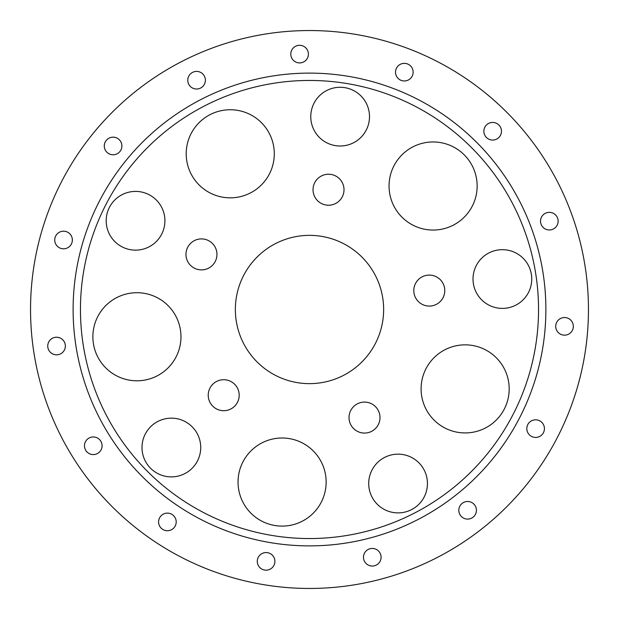 <?xml version="1.0" encoding="UTF-8"?>
<svg xmlns="http://www.w3.org/2000/svg" width="619" height="619" viewBox="0 0 619 619"><rect width="100%" height="100%" fill="white"/><g stroke="black" fill="none" stroke-linecap="round" stroke-linejoin="round"><path stroke-width="0.93" d="M536.719 471.33A278.96 278.96 0 0 1 147.67 536.719A278.96 278.96 0 0 1 82.281 147.67A278.96 278.96 0 0 1 549.053 166.557A278.96 278.96 0 0 1 536.719 471.33M496.059 442.376A229.045 229.045 0 0 1 176.624 496.059A229.045 229.045 0 0 1 122.941 176.624A229.045 229.045 0 0 1 442.376 122.941A229.045 229.045 0 0 1 496.059 442.376M273.265 566.478A8.813 8.813 0 0 0 271.199 554.191A8.813 8.813 0 0 0 258.912 556.257A8.813 8.813 0 0 0 260.978 568.544A8.813 8.813 0 0 0 273.265 566.478M379.455 562.361A8.813 8.813 0 0 0 377.397 550.074A8.813 8.813 0 0 0 365.109 552.14A8.813 8.813 0 0 0 367.175 564.427A8.813 8.813 0 0 0 379.455 562.361M474.796 515.403A8.813 8.813 0 0 0 472.73 503.115A8.813 8.813 0 0 0 460.451 505.181A8.813 8.813 0 0 0 462.509 517.469A8.813 8.813 0 0 0 474.796 515.403M542.801 433.733A8.813 8.813 0 0 0 540.735 421.446A8.813 8.813 0 0 0 528.448 423.512A8.813 8.813 0 0 0 530.514 435.791A8.813 8.813 0 0 0 542.801 433.733M571.701 331.459A8.813 8.813 0 0 0 569.635 319.172A8.813 8.813 0 0 0 557.348 321.238A8.813 8.813 0 0 0 559.414 333.525A8.813 8.813 0 0 0 571.701 331.459M556.504 226.275A8.813 8.813 0 0 0 554.438 213.988A8.813 8.813 0 0 0 542.151 216.054A8.813 8.813 0 0 0 544.217 228.341A8.813 8.813 0 0 0 556.504 226.275M411.503 77.274A8.813 8.813 0 0 0 409.438 64.987A8.813 8.813 0 0 0 397.158 67.053A8.813 8.813 0 0 0 399.224 79.34A8.813 8.813 0 0 0 411.503 77.274M306.776 59.223A8.813 8.813 0 0 0 304.71 46.936A8.813 8.813 0 0 0 292.423 49.002A8.813 8.813 0 0 0 294.489 61.289A8.813 8.813 0 0 0 306.776 59.223M203.752 85.329A8.813 8.813 0 0 0 201.693 73.042A8.813 8.813 0 0 0 189.406 75.108A8.813 8.813 0 0 0 191.472 87.395A8.813 8.813 0 0 0 203.752 85.329M120.264 151.082A8.813 8.813 0 0 0 118.198 138.795A8.813 8.813 0 0 0 105.911 140.861A8.813 8.813 0 0 0 107.977 153.148A8.813 8.813 0 0 0 120.264 151.082M70.728 245.109A8.813 8.813 0 0 0 68.663 232.821A8.813 8.813 0 0 0 56.375 234.887A8.813 8.813 0 0 0 58.441 247.174A8.813 8.813 0 0 0 70.728 245.109M63.718 351.151A8.813 8.813 0 0 0 61.66 338.864A8.813 8.813 0 0 0 49.373 340.93A8.813 8.813 0 0 0 51.439 353.217A8.813 8.813 0 0 0 63.718 351.151M100.456 450.88A8.813 8.813 0 0 0 98.39 438.592A8.813 8.813 0 0 0 86.103 440.658A8.813 8.813 0 0 0 88.169 452.946A8.813 8.813 0 0 0 100.456 450.88M499.843 136.366A8.813 8.813 0 0 0 497.777 124.079A8.813 8.813 0 0 0 485.489 126.144A8.813 8.813 0 0 0 487.555 138.432A8.813 8.813 0 0 0 499.843 136.366M174.573 527.04A8.813 8.813 0 0 0 172.508 514.76A8.813 8.813 0 0 0 160.22 516.819A8.813 8.813 0 0 0 162.286 529.106A8.813 8.813 0 0 0 174.573 527.04M246.215 456.505A44.05 44.05 0 0 0 256.537 517.933A44.05 44.05 0 0 0 317.973 507.611A44.05 44.05 0 0 0 307.643 446.175A44.05 44.05 0 0 0 246.215 456.505M147.446 430.484A29.364 29.364 0 0 0 154.324 471.438A29.364 29.364 0 0 0 195.279 464.552A29.364 29.364 0 0 0 188.393 423.597A29.364 29.364 0 0 0 147.446 430.484M194.374 128.241A44.05 44.05 0 0 0 204.696 189.669A44.05 44.05 0 0 0 266.124 179.34A44.05 44.05 0 0 0 255.802 117.912A44.05 44.05 0 0 0 194.374 128.241M429.261 363.338A44.05 44.05 0 0 0 439.591 424.766A44.05 44.05 0 0 0 501.019 414.444A44.05 44.05 0 0 0 490.689 353.016A44.05 44.05 0 0 0 429.261 363.338M502.04 446.632A236.381 236.381 0 0 1 172.368 502.04A236.381 236.381 0 0 1 116.96 172.368A236.381 236.381 0 0 1 446.632 116.96A236.381 236.381 0 0 1 502.04 446.632M214.081 263.385A15.49 15.49 0 0 1 192.478 267.013A15.49 15.49 0 0 1 188.849 245.41A15.49 15.49 0 0 1 210.452 241.781A15.49 15.49 0 0 1 214.081 263.385M341.139 198.714A15.49 15.49 0 0 1 319.536 202.343A15.49 15.49 0 0 1 315.907 180.74A15.49 15.49 0 0 1 337.51 177.111A15.49 15.49 0 0 1 341.139 198.714M101.044 311.202A44.05 44.05 0 0 0 111.366 372.63A44.05 44.05 0 0 0 172.802 362.308A44.05 44.05 0 0 0 162.472 300.88A44.05 44.05 0 0 0 101.044 311.202M416.672 281.599A15.49 15.49 0 0 1 438.275 277.962A15.49 15.49 0 0 1 441.904 299.565A15.49 15.49 0 0 1 420.301 303.202A15.49 15.49 0 0 1 416.672 281.599M351.894 408.594A15.49 15.49 0 0 1 373.497 404.965A15.49 15.49 0 0 1 377.126 426.568A15.49 15.49 0 0 1 355.523 430.197A15.49 15.49 0 0 1 351.894 408.594M236.326 404.199A15.49 15.49 0 0 1 214.723 407.836A15.49 15.49 0 0 1 211.094 386.233A15.49 15.49 0 0 1 232.698 382.596A15.49 15.49 0 0 1 236.326 404.199M374.155 466.494A29.364 29.364 0 0 0 381.041 507.448A29.364 29.364 0 0 0 421.996 500.562A29.364 29.364 0 0 0 415.109 459.608A29.364 29.364 0 0 0 374.155 466.494M478.464 261.999A29.364 29.364 0 0 0 485.35 302.954A29.364 29.364 0 0 0 526.297 296.075A29.364 29.364 0 0 0 519.418 255.121A29.364 29.364 0 0 0 478.464 261.999M316.216 99.613A29.364 29.364 0 0 0 323.095 140.559A29.364 29.364 0 0 0 364.049 133.681A29.364 29.364 0 0 0 357.171 92.726A29.364 29.364 0 0 0 316.216 99.613M111.629 203.736A29.364 29.364 0 0 0 118.515 244.691A29.364 29.364 0 0 0 159.47 237.804A29.364 29.364 0 0 0 152.584 196.85A29.364 29.364 0 0 0 111.629 203.736M397.22 160.46A44.05 44.05 0 0 0 407.55 221.888A44.05 44.05 0 0 0 468.978 211.566A44.05 44.05 0 0 0 458.648 150.131A44.05 44.05 0 0 0 397.22 160.46M249.109 266.487A74.148 74.148 0 0 1 352.513 249.109A74.148 74.148 0 0 1 369.891 352.513A74.148 74.148 0 0 1 266.487 369.891A74.148 74.148 0 0 1 249.109 266.487"/></g></svg>
